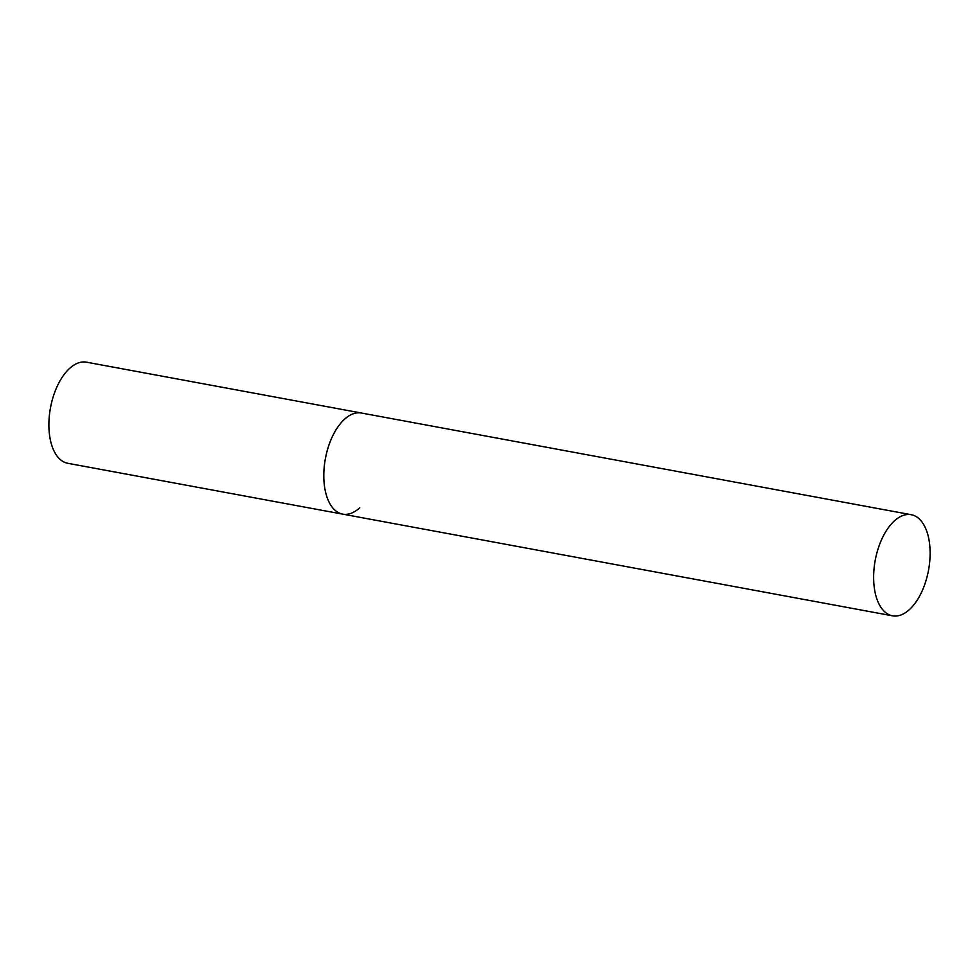 <?xml version="1.0" encoding="UTF-8"?>
<svg xmlns="http://www.w3.org/2000/svg" width="978" height="978" viewBox="0 0 978 978"><rect width="100%" height="100%" fill="white"/><g stroke="black" fill="none" stroke-linecap="round" stroke-linejoin="round"><path stroke-width="1.47" d="M359.757 507.741A51.406 27.103 -79.5 0 1 342.703 514.135A51.406 27.103 -79.5 0 1 323.816 474.147A51.406 27.103 -79.5 0 1 344.342 419.415A51.406 27.103 -79.5 0 1 361.395 413.022A51.406 27.103 100.5 0 0 332.691 435.919A51.406 27.103 100.5 0 0 324.867 488.67A51.406 27.103 100.5 0 0 342.703 514.135L67.788 463.291A51.406 27.103 -79.5 0 1 48.9 423.303A51.406 27.103 -79.5 0 1 69.426 368.572A51.406 27.103 -79.5 0 1 86.48 362.178L911.227 514.709A51.406 27.103 100.5 0 0 882.523 537.607A51.406 27.103 100.5 0 0 874.699 590.345A51.406 27.103 100.5 0 0 892.523 615.822A51.406 27.103 100.5 0 0 921.227 592.925A51.406 27.103 100.5 0 0 929.051 540.174A51.406 27.103 100.5 0 0 911.227 514.709M342.703 514.135L892.523 615.822"/></g></svg>
